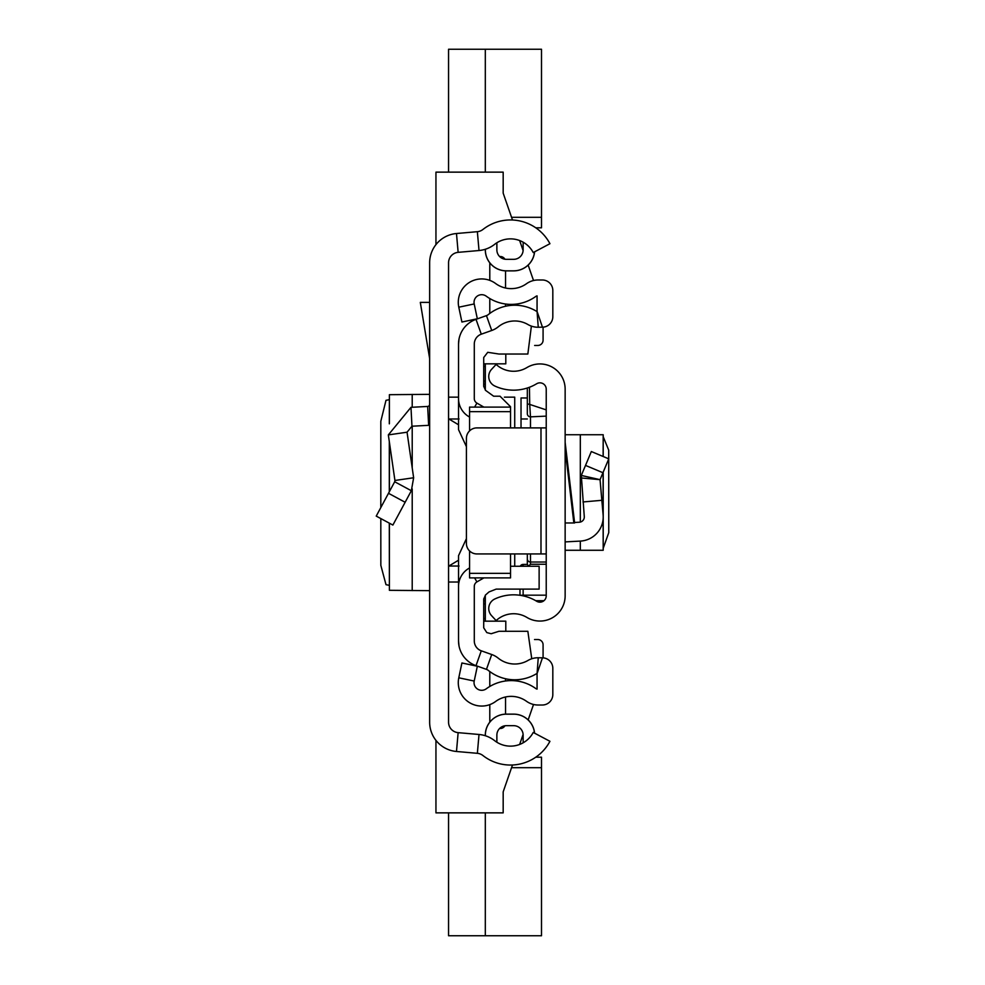 <?xml version="1.0" encoding="UTF-8"?>
<svg xmlns="http://www.w3.org/2000/svg" width="985" height="985" viewBox="0 0 985 985"><rect width="100%" height="100%" fill="white"/><g stroke="black" fill="none" stroke-linecap="round" stroke-linejoin="round"><path stroke-width="1.48" d="M429.645 722.19L429.645 262.81A29.415 29.415 0 0 1 456.486 233.519L477.356 231.684A10.503 10.503 0 0 0 482.921 229.48A44.645 44.645 0 0 1 549.938 243.701L533.23 252.554A25.733 25.733 0 0 0 494.605 244.354A29.415 29.415 0 0 1 479.018 250.522L458.136 252.345A10.503 10.503 0 0 0 448.557 262.81L448.557 722.19A10.503 10.503 0 0 0 458.136 732.655L479.018 734.478A29.415 29.415 0 0 1 494.605 740.646A25.733 25.733 0 0 0 533.23 732.446L549.938 741.299A44.645 44.645 0 0 1 482.921 755.52A10.503 10.503 0 0 0 477.356 753.316L456.486 751.481A29.415 29.415 0 0 1 429.645 722.19M485.31 735.746L485.31 735.13A21.005 21.005 0 0 1 506.327 714.125L513.678 714.125A21.005 21.005 0 0 1 534.584 733.172M513.678 725.674A9.456 9.456 0 0 1 523.134 735.13A9.456 9.456 0 0 0 513.678 725.674L506.327 725.674A9.456 9.456 0 0 0 496.871 735.13L496.871 742.234A25.733 25.733 0 0 0 523.294 742.727A16.807 16.807 0 0 1 523.134 740.388L523.134 735.13L523.134 740.388M485.31 249.254L485.31 249.87A21.005 21.005 0 0 0 506.327 270.875L513.678 270.875L506.327 270.826A20.956 20.956 0 0 1 485.359 249.87L485.359 249.242L485.31 249.87M523.294 242.273A25.733 25.733 0 0 0 496.871 242.766L496.871 249.87A9.456 9.456 0 0 0 506.327 259.326L513.678 259.326A9.456 9.456 0 0 0 523.134 249.87L523.134 244.612A16.807 16.807 0 0 1 523.294 242.273M485.359 735.758L485.359 735.13A20.956 20.956 0 0 1 506.327 714.174L513.678 714.174A20.956 20.956 0 0 1 534.535 733.148M534.535 251.852A20.956 20.956 0 0 1 513.678 270.826L506.327 270.826M513.678 270.826L513.678 270.875A21.005 21.005 0 0 0 534.584 251.828M429.645 425.249A21.005 21.005 0 0 1 428.647 425.335L411.964 426.209L407.051 432.206L388.336 434.902L410.979 407.322L427.65 406.448L428.647 425.335M429.645 404.355A2.105 2.105 0 0 1 427.65 406.448M388.336 434.902L394.923 480.471L413.638 477.762L407.051 432.206M394.923 480.471L394.69 481.763L411.348 490.727L413.638 477.762M394.69 481.763L376.233 516.103L392.88 525.067L411.348 490.727M429.645 302.383L420.312 302.383L429.645 358.565M389.395 423.624L389.395 394.69L429.645 394.345M429.645 590.655L389.395 590.31L389.395 523.183M389.395 394.69L389.309 423.846M380.813 507.583L380.813 421.285L385.997 400.316L389.309 399.676M389.309 585.324L385.997 584.684L380.838 565.353L380.813 518.578M389.309 523.146L389.395 590.31M506.327 259.326A9.456 9.456 0 0 1 496.871 249.87M523.134 249.87A9.456 9.456 0 0 1 513.678 259.326M448.557 566.03L459.059 566.03M459.059 418.97L448.557 418.97M504.406 397.152L514.724 397.152L514.724 427.896M514.724 553.939L514.724 566.264M448.557 397.152L458.53 397.152M448.557 582.024L458.53 582.024M485.31 390.134L485.31 382.02L483.709 380.616M484.46 384.125A59.95 59.95 0 0 0 485.31 384.901L484.46 384.125M534.646 345.452L537.835 345.452A5.257 5.257 0 0 0 543.08 340.194L543.08 327.155M435.949 244.625L435.949 172.141L503.175 172.141L503.175 193.146L512.495 220M519.637 240.537L523.109 250.535L519.637 240.537M528.157 265.088L533.525 280.528L528.157 265.088M533.525 704.472L528.157 719.912L533.525 704.472M523.109 734.465L519.637 744.463L523.109 734.465M483.709 366.457L485.31 366.457L485.31 363.834L485.31 384.901M483.709 604.384L485.31 602.98L485.31 600.099A59.95 59.95 0 0 0 484.46 600.875L485.31 600.099L485.31 595.199M483.709 618.543L485.31 618.543L485.31 621.166L485.31 600.099M543.08 657.845L543.08 644.806A5.257 5.257 0 0 0 537.835 639.548L534.523 639.548M512.495 765L503.175 791.854L503.175 812.859L435.949 812.859L435.949 740.375M448.557 172.141L448.557 49.25L541.504 49.25L541.504 217.303L511.56 217.303M485.31 49.25L485.31 172.141M535.778 227.806L541.504 227.806L541.504 217.303M485.31 812.859L485.31 935.75L448.557 935.75L448.557 812.859M535.778 757.194L541.504 757.194L541.504 935.75L485.31 935.75M603.202 548.313L608.767 532.639L608.705 450.12L603.202 436.687M565.144 550.27L603.202 550.27L603.115 519.07M565.144 595.851L565.144 389.149A25.204 25.204 0 0 0 526.913 367.565A25.733 25.733 0 0 1 496.132 364.413L491.552 369.363A10.503 10.503 0 0 0 494.839 386.034A44.645 44.645 0 0 0 536.677 383.744A6.304 6.304 0 0 1 546.232 389.149L546.232 595.851A6.304 6.304 0 0 1 536.677 601.256A44.645 44.645 0 0 0 494.839 598.966A10.503 10.503 0 0 0 491.552 615.637L496.132 620.587A25.733 25.733 0 0 1 526.913 617.435A25.204 25.204 0 0 0 565.144 595.851M565.144 442.314L574.612 522.961L565.144 522.961M546.232 427.896L540.987 427.896L540.987 553.939L546.232 553.939M540.987 553.939L476.912 553.939A10.503 10.503 0 0 1 466.41 543.437L466.41 438.399A10.503 10.503 0 0 1 476.912 427.896L540.987 427.896M574.55 522.469L579.315 522.222A5.257 5.257 0 0 0 584.277 516.522L581.31 475.447L580.916 477.934L600.05 479.658L581.31 475.447L591.332 451.536L608.767 458.85L602.955 472.726L585.509 465.412M565.144 541.898L580.313 541.097A24.157 24.157 0 0 0 603.115 514.872L600.05 479.658L602.955 472.726M601.847 500.306L583.009 501.956M565.144 434.73L603.202 434.73L603.115 456.474M530.484 427.896L530.484 416.852L546.232 416.126L546.232 409.883L529.721 404.416L530.484 416.852A3.152 3.14 180 0 1 527.332 413.712L527.332 388.004L527.332 413.712M528.379 566.264L530.484 564.257L546.232 564.257M529.438 387.277L529.721 404.416L527.332 403.899M527.332 553.939L527.332 564.43L528.329 565.87M519.981 589.116L519.981 595.285M523.134 564.417L527.332 564.417L522.37 564.516L520.265 566.264A3.152 3.152 180 0 1 523.134 564.43L523.134 566.264M527.332 397.965L521.028 397.965L521.028 427.896M469.562 567.951L469.032 568.259A21.005 21.005 0 0 0 458.53 586.444L458.53 640.915A26.263 26.263 0 0 0 476.014 665.663L486.455 669.369A6.304 6.304 0 0 1 488.314 670.416A42.01 42.01 0 0 0 535.877 674.085A4.199 4.199 0 0 1 537.059 673.617L537.059 689.118A4.199 4.199 0 0 1 535.668 688.466A42.01 42.01 0 0 0 486.258 688.811A7.671 7.671 0 0 1 474.204 681.054L477.331 666.229L461.916 662.979L458.788 677.803A23.418 23.418 0 0 0 495.603 701.492A26.263 26.263 0 0 1 526.495 701.283A19.959 19.959 0 0 0 538.118 705.014L542.316 705.014A10.503 10.503 0 0 0 552.819 694.511L552.819 668.322A10.503 10.503 0 0 0 542.452 657.82L538.253 657.758A19.959 19.959 0 0 0 527.96 660.467A26.263 26.263 0 0 1 498.238 658.165A22.052 22.052 0 0 0 491.724 654.52L481.283 650.814A10.503 10.503 0 0 1 474.29 640.915L474.29 586.444A5.257 5.257 0 0 1 476.912 581.901L483.857 577.899M489.791 686.459L489.791 671.561A42.01 42.01 0 0 0 505.551 678.751L505.551 680.992M526.495 283.717A26.263 26.263 0 0 1 495.603 283.508A23.418 23.418 0 0 0 458.788 307.197L461.916 322.021L477.331 318.771L474.204 303.946A7.671 7.671 0 0 1 486.258 296.19A42.01 42.01 0 0 0 535.668 296.534A4.199 4.199 0 0 1 537.059 295.882L537.059 311.383L542.452 327.18A10.503 10.503 0 0 0 552.819 316.677L552.819 290.489A10.503 10.503 0 0 0 542.316 279.986L538.118 279.986A19.959 19.959 0 0 0 526.495 283.717M483.857 407.1L476.912 403.099A5.257 5.257 0 0 1 474.29 398.556L474.29 344.085A10.503 10.503 0 0 1 481.283 334.186L491.724 330.48A22.052 22.052 0 0 0 498.238 326.835A26.263 26.263 0 0 1 527.96 324.533A19.959 19.959 0 0 0 538.253 327.242L542.452 327.18M469.562 417.049L469.032 416.741A21.005 21.005 0 0 1 458.53 398.556L458.53 344.085A26.263 26.263 0 0 1 476.014 319.337L486.455 315.631A6.304 6.304 0 0 0 488.314 314.584A42.01 42.01 0 0 1 535.877 310.915A4.199 4.199 0 0 0 537.059 311.383L538.253 327.242M505.551 270.863L505.551 288.026M505.551 304.008L505.551 306.249M505.551 696.974L505.551 714.137M489.791 313.439L489.791 298.541M489.791 280.38L489.791 262.835M499.604 256.519L500.306 256.519A5.257 5.257 0 0 1 504.886 259.215M489.791 722.165L489.791 704.62M504.886 725.785A5.257 5.257 0 0 1 500.306 728.481L499.604 728.481M505.798 354.034L505.798 363.834L483.709 363.834M483.709 621.166L505.798 621.166L505.798 631.287M458.998 645.852L458.53 640.915M531.752 658.756L527.849 631.287L498.952 631.287L491.146 633.737L486.799 632.592L483.709 627.802L483.709 598.979L485.593 594.94L489.003 591.936L496.169 589.116L539.127 589.116L539.127 566.264L510.525 566.264M510.525 427.896L510.525 406.706L500.023 396.204L493.633 396.204L485.593 390.38L483.709 386.342L483.709 357.518L487.747 352.31L498.952 354.034L527.849 354.034L531.383 326.109M469.562 411.262L469.562 407.1L510.525 407.1L510.525 411.262M469.562 550.935L469.562 573.356L510.525 573.356L510.525 577.899L510.525 553.939M469.562 407.1L469.562 411.644L510.525 411.644M469.562 411.644L469.562 430.901M469.562 573.356L469.562 577.899L469.562 573.356M466.41 538.672L458.53 555.675L458.53 586.444M458.53 398.556L458.53 429.632L466.41 446.648M458.998 339.148L458.53 344.085M477.356 231.684L479.018 250.522M456.486 233.519L458.136 252.345M456.486 751.481L458.136 732.655M477.356 753.316L479.018 734.478M410.979 407.322L411.964 426.209M388.496 493.3L405.143 502.264M412.21 590.606L412.21 488.917M412.21 467.887L412.21 426.197M412.21 407.261L412.21 394.394M389.395 491.638L389.395 442.203M458.53 560.219L448.852 566.03M458.53 424.781L448.852 418.97M511.56 767.697L541.504 767.697M573.836 522.961L565.144 448.901M603.115 472.332L603.115 514.872M580.313 434.73L580.313 522.075M580.313 541.097L580.313 550.27M520.178 595.322L523.134 595.174L523.134 595.851M546.232 562.029L530.484 562.029L530.484 553.939M530.484 564.257L530.484 562.029A3.152 3.115 -0 0 1 527.332 558.914M546.232 595.174L523.134 595.174L523.134 589.116M535.741 600.702L543.954 600.702M521.028 418.97L527.332 418.97M486.455 315.631L491.724 330.48M476.014 319.337L481.283 334.186M469.032 416.741L469.562 415.83M474.598 407.1L476.912 403.099M469.032 568.259L469.562 569.17M474.598 577.899L476.912 581.901M476.014 665.663L481.283 650.814M486.455 669.369L491.724 654.52M542.452 657.82L537.059 673.617L538.253 657.758M474.204 681.054L458.788 677.803M474.204 303.946L458.788 307.197M389.309 491.774L389.309 441.662M603.202 434.73L603.202 456.511M603.202 472.111L603.202 550.27M535.902 600.788L543.855 600.788M469.562 577.899L510.525 577.899"/></g></svg>
